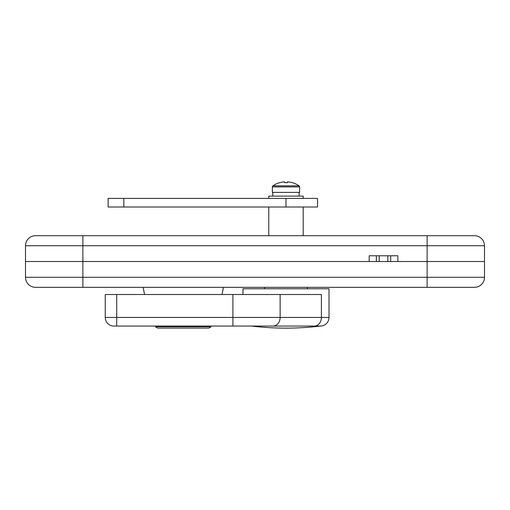 <?xml version="1.0" encoding="UTF-8"?>
<svg xmlns="http://www.w3.org/2000/svg" width="510" height="510" viewBox="0 0 510 510"><rect width="100%" height="100%" fill="white"/><g stroke="black" fill="none" stroke-linecap="round" stroke-linejoin="round"><path stroke-width="0.76" d="M484.5 277.293A10.041 10.041 0 0 1 474.459 287.334A10.041 10.041 0 0 0 484.5 277.293L484.5 261.515L25.5 261.515L25.5 277.293L484.5 277.293A10.041 10.041 0 0 1 474.459 287.334L35.541 287.334A10.041 10.041 0 0 1 25.5 277.293L25.5 245.737A10.041 10.041 0 0 1 35.541 235.697L474.459 235.697A10.041 10.041 0 0 1 484.5 245.737L25.5 245.737A10.041 10.041 0 0 1 35.541 235.697A10.041 10.041 0 0 0 25.5 245.737M25.5 277.293A10.041 10.041 0 0 0 35.541 287.334A10.041 10.041 0 0 1 25.5 277.293M484.5 245.737A10.041 10.041 0 0 0 474.459 235.697A10.041 10.041 0 0 1 484.5 245.737L484.5 261.515L397.864 261.515L397.864 255.778L390.692 255.778L397.864 255.778M369.176 255.778L376.348 255.778L369.176 255.778L369.176 261.515L25.5 261.515M144.553 294.506L143.119 287.334M222.009 294.506L223.444 287.334M317.539 198.403L317.539 207.009L108.12 207.009L108.12 198.403L317.539 198.403M285.983 198.403L285.983 207.009M329.014 317.456A8.606 8.606 0 0 1 320.407 326.062L113.857 326.062A8.606 8.606 0 0 1 105.251 317.456L105.251 294.506L321.396 294.506L321.396 317.456L329.014 317.456L329.014 288.768L242.951 288.768L242.951 294.506M253.158 326.062L251.558 326.062A286.875 286.875 0 0 0 320.407 326.062M284.503 181.86A22.905 22.905 0 0 0 279.703 182.695L279.678 182.65A22.95 22.95 0 0 0 272.914 185.85A1.288 1.288 0 0 0 272.359 186.915L272.359 192.378L299.612 192.378L299.612 186.915A1.288 1.288 0 0 0 299.051 185.85A22.95 22.95 0 0 0 292.287 182.65L292.262 182.695A22.905 22.905 0 0 0 287.462 181.86L287.462 182.695A22.561 20.19 180 0 0 285.983 182.65A22.561 20.19 180 0 0 284.503 182.695L284.503 181.86L284.503 182.695M272.914 185.85L299.051 185.85M299.14 196.108L299.14 192.378L299.14 196.108M303.195 198.403L303.195 196.108L268.77 196.108L268.77 198.403M163.92 328.07L208.737 328.07C210.458 327.356 211.159 326.897 210.84 326.706L211.121 326.062M210.84 326.706L155.722 326.706C155.403 326.897 156.105 327.356 157.826 328.07L202.648 328.07M307.351 288.768L307.351 287.334M264.607 288.768L264.607 287.334M376.348 261.515L376.348 255.778L379.217 255.778L379.217 261.515M387.823 261.515L387.823 255.778L379.217 255.778M387.823 255.778L390.692 255.778L390.692 261.515M303.195 207.009L303.195 235.697M268.77 207.009L268.77 235.697M427.125 287.334L427.125 235.697M82.875 287.334L82.875 235.697M123.809 198.403L123.809 207.009M105.251 317.456L116.726 317.456L116.726 294.506M116.726 326.062L116.726 317.456L280.137 317.456L280.137 294.506M273.054 326.062A8.606 7.083 90 0 0 280.137 317.456L321.396 317.456A8.606 7.083 90 0 1 314.313 326.062M232.917 326.062L232.917 294.506M272.359 186.915L299.612 186.915M272.786 192.378L272.786 196.108M155.722 326.706L155.442 326.062"/></g></svg>
